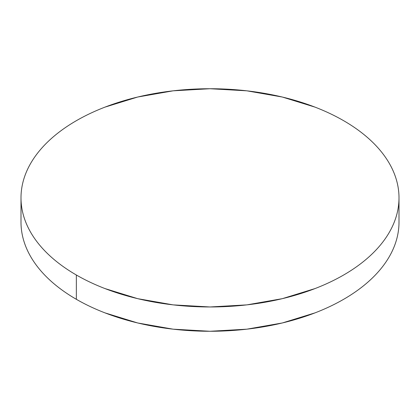<?xml version="1.0" encoding="UTF-8"?>
<svg xmlns="http://www.w3.org/2000/svg" width="420" height="420" viewBox="0 0 420 420"><rect width="100%" height="100%" fill="white"/><g stroke="black" fill="none" stroke-linecap="round" stroke-linejoin="round"><path stroke-width="0.63" d="M399 222.149C399 229.315 397.787 236.413 395.367 243.437C392.947 250.467 389.361 257.287 384.615 263.907C379.864 270.527 374.042 276.817 367.148 282.776C360.255 288.729 352.417 294.242 343.644 299.308C334.866 304.374 325.322 308.899 315.005 312.879L282.329 322.964L246.871 329.175L210 331.27L173.129 329.175L137.671 322.964L104.995 312.879C94.678 308.899 85.134 304.374 76.356 299.308C67.583 294.242 59.745 288.729 52.852 282.776C45.959 276.817 40.136 270.527 35.385 263.907C30.639 257.287 27.053 250.467 24.633 243.437C22.213 236.413 21 229.315 21 222.149A189 109.116 0 0 0 76.356 299.308A189 109.116 0 0 0 282.329 322.964A189 109.116 0 0 0 399 222.149L399 197.852A189 109.116 180 0 1 282.329 298.662A189 109.116 180 0 1 76.356 275.006L76.356 299.308L76.356 275.006A189 109.116 180 0 1 21 197.852A189 109.116 180 0 1 137.671 97.036A189 109.116 180 0 1 343.644 120.692A189 109.116 180 0 1 399 197.852C399 190.685 397.787 183.587 395.367 176.563C392.947 169.533 389.361 162.713 384.615 156.093C379.864 149.473 374.042 143.183 367.148 137.225C360.255 131.271 352.417 125.758 343.644 120.692C334.866 115.626 325.322 111.101 315.005 107.121L282.329 97.036L246.871 90.825L210 88.73L173.129 90.825L137.671 97.036L104.995 107.121C94.678 111.101 85.134 115.626 76.356 120.692C67.583 125.758 59.745 131.271 52.852 137.225C45.959 143.183 40.136 149.473 35.385 156.093C30.639 162.713 27.053 169.533 24.633 176.563C22.213 183.587 21 190.685 21 197.852C21 205.013 22.213 212.111 24.633 219.135C27.053 226.165 30.639 232.99 35.385 239.605C40.136 246.225 45.959 252.515 52.852 258.473C59.745 264.427 67.583 269.939 76.356 275.006C85.134 280.072 94.678 284.597 104.995 288.577L137.671 298.662L173.129 304.873L210 306.968L246.871 304.873L282.329 298.662L315.005 288.577C325.322 284.597 334.866 280.072 343.644 275.006C352.417 269.939 360.255 264.427 367.148 258.473C374.042 252.515 379.864 246.225 384.615 239.605C389.361 232.99 392.947 226.165 395.367 219.135C397.787 212.111 399 205.013 399 197.852M21 222.149L21 197.852"/></g></svg>

